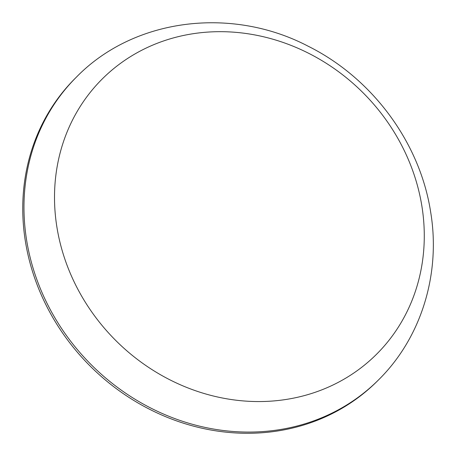 <?xml version="1.0" encoding="UTF-8"?>
<svg xmlns="http://www.w3.org/2000/svg" width="456" height="456" viewBox="0 0 456 456"><rect width="100%" height="100%" fill="white"/><g stroke="black" fill="none" stroke-linecap="round" stroke-linejoin="round"><path stroke-width="0.68" d="M56.835 226.683A194.313 175.018 45.1 0 0 268.641 401.286A194.313 175.018 45.1 0 0 421.954 206.551A194.313 175.018 45.1 0 0 210.148 31.948A194.313 175.018 45.1 0 0 56.835 226.683M76.443 77.092L75.229 78.301A213.858 192.62 45.1 0 0 25.308 240.819A213.858 192.62 45.1 0 0 168.463 417.827A213.858 192.62 45.1 0 0 377.243 381.176L378.463 379.962C421.361 337.753 440.866 273.811 430.709 212.388C420.181 142.808 372.324 78.153 308.296 46.284C231.733 6.116 134.007 18.035 76.443 77.092A213.858 192.62 45.1 0 0 26.528 239.605A213.858 192.62 45.1 0 0 169.683 416.613A213.858 192.62 45.1 0 0 378.463 379.962"/></g></svg>
